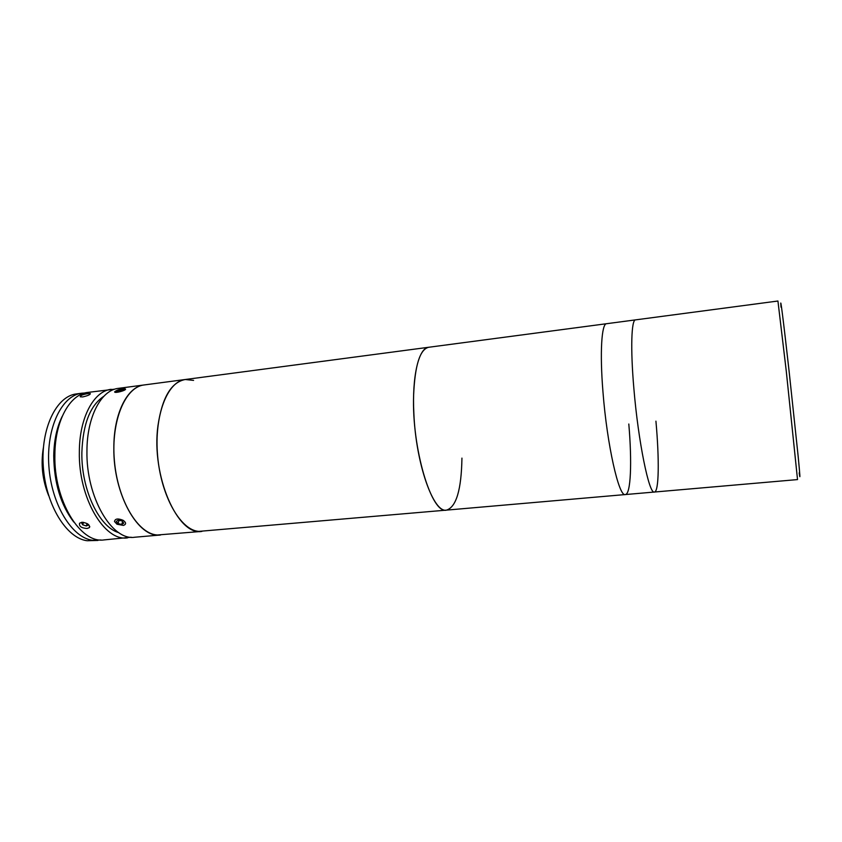 <?xml version="1.0" encoding="UTF-8"?>
<svg xmlns="http://www.w3.org/2000/svg" width="842" height="842" viewBox="0 0 842 842"><rect width="100%" height="100%" fill="white"/><g stroke="black" fill="none" stroke-linecap="round" stroke-linejoin="round"><path stroke-width="1.26" d="M781.018 307.183C779.724 291.606 783.439 320.518 789.091 371.154L798.069 455.427C800.037 475.614 800.405 481.435 799.184 472.888M193.576 380.395L185.24 379.51L635.531 319.876C631.395 319.623 630.395 348.546 633.858 388.362C638.247 441.65 649.193 494.77 654.413 492.033L797.521 479.582L786.249 370.901L777.934 301.015L635.531 319.876C631.395 319.623 630.395 348.546 633.858 388.362C638.247 441.65 649.193 494.77 654.413 492.033C659.023 491.907 659.391 459.416 655.929 421.158M185.24 379.51C171.2 382.226 162.106 397.635 157.949 425.736C151.013 475.646 177.841 536.375 201.901 531.397L157.307 534.996C138.099 534.028 117.722 500.527 114.396 460.721C110.849 420.926 125.29 386.888 144.119 384.952C127.489 386.499 113.659 413.264 113.849 447.944C113.102 494.38 138.456 538.785 160.58 534.986L134.794 537.228C111.944 541.069 85.989 497.106 86.947 451.017C86.915 416.611 101.293 389.972 118.469 388.351L185.24 379.51C167.421 381.289 153.981 415.611 157.622 455.932C161.064 496.264 180.62 530.302 198.807 531.386L446.544 510.115C431.651 514.599 411.633 448.291 413.622 395.13C414.917 365.281 419.937 349.325 428.683 347.262C418.821 347.841 411.906 375.911 413.864 413.559C415.906 463.974 433.577 513.346 446.544 510.115C456.259 507.031 461.395 489.697 461.942 458.111M446.544 510.115L625.322 494.559C618.965 497.369 607.008 444.787 602.967 391.898C599.725 352.388 601.598 323.581 606.587 323.707C601.598 323.581 599.725 352.388 602.967 391.898C607.008 444.787 618.965 497.369 625.322 494.559C630.879 494.359 632.089 462.016 628.806 424.021M103.85 396.277C90.199 405.328 82.863 424.094 81.863 452.564C81.179 489.686 99.282 527.334 118.806 532.66M87.915 393.614L90.326 393.582C90.347 394.635 87.8 395.751 82.695 396.929L80.243 396.793C80.179 395.54 82.737 394.477 87.915 393.614M114.901 389.141L87.852 392.404C70.033 394.13 55.014 420.6 54.877 454.701C53.646 500.358 80.306 543.795 104.029 539.911L131.141 537.228M111.218 389.309C93.883 390.962 79.348 417.558 79.348 451.891C78.317 497.875 104.44 541.711 127.51 537.87M81.853 522.272C87.421 522.945 89.947 524.724 89.399 527.629L87.126 528.492C81.464 528.113 78.938 526.366 79.548 523.24L81.853 522.272M73.78 522.051C60.75 505.053 54.077 482.961 53.741 455.775C54.025 440.324 56.846 427.199 62.192 416.39M48.636 495.591C42.416 480.108 40.658 464.142 43.384 447.681M100.987 539.975L92.494 540.269C72.002 537.764 51.457 504.495 48.878 466.142C46.078 427.799 61.855 395.351 81.821 393.203L84.874 393.003M97.967 540.438L87.115 540.732C66.497 538.248 45.868 505.053 43.3 466.763C40.511 428.483 56.403 396.066 76.496 393.909L81.821 393.203M82.358 522.24L81.442 522.629L82.674 524.798L86.294 525.955L88.684 524.955L88.389 524.429M83.558 522.324L82.674 524.798M87.136 523.566L86.294 525.955M114.617 391.888L114.638 391.993C114.975 393.414 125.89 390.541 125.553 389.13L124.974 388.741C120.29 388.909 116.838 389.962 114.617 391.888M118.269 390.267L116.449 391.425L118.269 391.667L123.721 389.593L118.269 390.267L118.638 391.572M122.237 390.541L121.901 389.351M116.975 524.219L123.427 525.419C126.395 524.292 126.279 522.587 123.1 520.303C117.975 518.24 115.101 518.64 114.48 521.493L116.975 524.219M117.985 523.577L121.69 524.461L123.732 523.156L122.069 520.966L118.343 520.072L116.312 521.387L117.985 523.577L119.101 520.251M122.616 521.682L121.69 524.461M625.322 494.559L654.413 492.033M89.778 526.555L89.399 527.629"/></g></svg>

